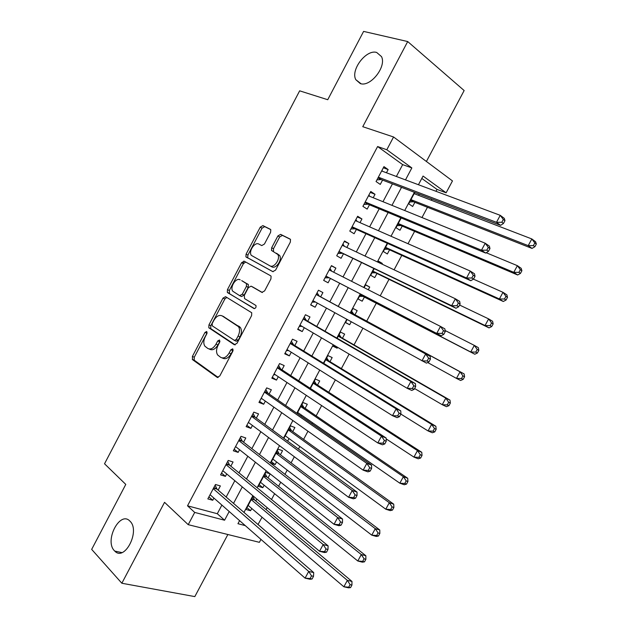 <?xml version="1.0" encoding="UTF-8"?>
<svg xmlns="http://www.w3.org/2000/svg" width="628" height="628" viewBox="0 0 628 628"><rect width="100%" height="100%" fill="white"/><g stroke="black" fill="none" stroke-linecap="round" stroke-linejoin="round"><path stroke-width="0.94" d="M206.769 331.466L204.995 332.416L192.388 356.437L192.521 359.64L217.123 377.326L219.769 376.007L232.87 351.138L232.729 348.823L230.853 349.788L229.165 352.999C226.488 357.34 223.662 358.792 220.687 357.348L217.649 354.977C216.079 352.402 216.197 349.223 217.994 345.439L219.659 342.268L219.533 339.999L217.712 340.957L216.048 344.12C213.426 348.391 210.678 349.835 207.79 348.446L204.877 346.177C203.346 343.681 203.472 340.557 205.246 336.804L206.879 333.688L206.769 331.466M207.177 332.785L194.295 357.206L194.185 360.166L218.199 377.475M233.192 349.992L231.065 353.807L229.165 352.999M219.973 341.24L217.947 344.929L216.048 344.12M360.284 83.579C370.339 87.402 386.785 66.647 381.502 56.598L376.667 52.446C366.218 49.11 350.393 69.912 355.801 79.678L360.284 83.579M114.414 550.74L114.759 551.086C124.705 561.895 140.562 530.762 129.972 521.185L129.972 521.185C120.105 510.164 104.122 540.598 114.414 550.74M270.597 232.329L270.794 229.715L270.33 229.275L262.897 225.601L260.243 227.171L246.074 254.159L245.901 256.836L272.819 271.634L275.59 270.103L290.317 242.157L290.513 239.488L290.01 239.009L280.622 234.37L277.874 235.955L271.665 247.754L271.484 250.439L277.764 254.442C280.787 258.72 274.028 268.478 269.891 265.817L251.294 255.345C248.327 251.286 254.827 241.592 258.869 244.08L261.758 245.587L264.443 244.033L270.597 232.329M396.378 176.484L402.666 164.63L377.609 146.536L386.809 149.754L393.568 136.983L452.474 180.919L446.123 192.804L423.06 176.06L418.436 184.734M260.965 539.397L259.395 542.333L188.219 524.67L164.544 502.329L121.848 583.247L91.672 549.39L125.781 484.416L104.531 463.778L299.65 90.832L327.738 99.719L363.604 31.4L407.698 41.55L362.764 126.699L393.568 136.983M188.219 524.67L194.704 512.424L224.573 520.22L229.204 511.506M377.609 146.536L187.521 505.815L194.704 512.424M225.578 296.683L223.003 298.119L208.943 324.888L208.818 327.761L234.299 344.733L236.984 343.343L251.593 315.625L251.734 312.744L225.578 296.683M227.477 289.594L241.584 262.716L244.198 261.217L270.637 275.763L271.084 276.194L270.911 278.965L264.631 290.89L261.884 292.381L251.082 286.156L248.405 287.632L244.316 295.396L244.543 298.583L255.973 305.506C256.279 307.461 255.612 308.474 253.963 308.529L227.32 292.365L227.477 289.594L229.322 290.481L243.413 263.658L241.584 262.716M426.404 161.475L464.147 90.55L407.698 41.55M121.848 583.247L194.821 596.6L227.87 534.506M414.786 192.443L408.726 203.817L412.651 206.486L414.873 202.326M418.578 195.355L419.229 194.146M401.19 217.971L396.009 227.705L399.981 230.264L402.195 226.104M387.633 243.436L383.331 251.522L387.35 253.971L389.556 249.826M381.965 264.074L382.311 263.438L378.056 261.429M374.115 268.823L370.677 275.284L374.751 277.615L376.957 273.486M368.275 289.775L369.719 287.059L365.527 284.947M360.637 294.139L358.062 298.975L362.183 301.204L364.381 297.083M351.217 321.787L349.655 324.731L345.557 322.454M354.977 314.738L357.167 310.625L353.022 308.434L350.55 313.082M337.613 347.323L337.15 348.195L333.123 345.808M342.464 338.225L344.646 334.12L340.454 332.047L337.134 338.272M329.983 361.657L332.165 357.56L327.91 355.589L323.758 363.392M317.533 385.019L319.707 380.937L315.405 379.077L310.42 388.449M300.969 416.105L301.503 415.108M305.114 408.326L307.288 404.251L302.939 402.501L297.115 413.428M287.64 441.123L289.013 438.54M292.734 431.569L294.893 427.503L290.497 425.863L283.848 438.344M276.563 461.918L275.142 464.587L271.406 461.706M280.378 454.758L282.537 450.7L278.086 449.161L270.66 463.111L275.142 464.587M264.137 485.232L262.834 487.689L259.16 484.706M268.062 477.877L270.173 473.905M218.144 490.115L220.365 485.931L215.475 484.502L207.837 498.899L212.759 500.265L213.912 498.083M230.837 466.18L233.059 461.988L228.223 460.442L220.569 474.886L225.436 476.362L226.716 473.944M243.562 442.183L245.791 437.983L241.003 436.319L233.333 450.802L238.145 452.388L239.558 449.734M256.318 418.122L258.555 413.907L253.822 412.133L246.129 426.655L250.894 428.359L252.432 425.454M269.114 393.999L271.359 389.768L266.68 387.884L258.964 402.446L263.674 404.259L265.346 401.111M281.948 369.806L284.194 365.567L279.57 363.565L271.83 378.166L276.493 380.097L278.29 376.706M294.807 345.549L297.068 341.302L292.491 339.183L284.735 353.823L289.335 355.872L291.266 352.23M307.712 321.23L309.973 316.967L305.451 314.73L297.672 329.41L302.225 331.576L304.282 327.69M320.641 296.84L322.91 292.57L318.451 290.214L310.648 304.933L315.138 307.218L317.336 303.081M333.696 272.222L335.886 268.101L331.474 265.628L323.656 280.386L328.099 282.788L330.367 278.502M346.829 247.463L348.893 243.57L344.544 240.979L336.702 255.777L341.083 258.296L343.359 254.002M360.001 222.634L361.94 218.968L357.646 216.26L349.78 231.096L354.114 233.734L356.39 229.432M373.205 197.734L375.026 194.303L370.779 191.469L362.898 206.353L367.168 209.108L369.46 204.791M187.521 505.815L217.304 513.72L221.888 505.085M226.159 497.031L234.833 480.703M238.993 472.86L247.817 456.25M251.867 448.627L260.84 431.734M264.765 424.332L273.894 407.148M277.709 399.958L286.98 382.491M290.686 375.528L300.106 357.772M303.693 351.028L313.27 332.981M316.74 326.458L326.474 308.128M329.818 301.825L339.654 283.299M343.021 276.956L352.795 258.548M356.304 251.938L365.975 233.726M369.625 226.857L379.194 208.834M382.978 201.706L392.445 183.878M386.448 172.763L388.143 169.568L383.959 166.616L376.046 181.539L380.27 184.412L382.562 180.087M257.998 524.513L262.057 517.244M266.131 509.606L267.175 507.644M271.524 499.503L274.617 493.71M278.589 486.26L280.732 482.233M284.963 474.313L287.208 470.105M291.078 462.852L294.328 456.752M298.441 449.059L299.831 446.445M303.599 439.388L307.971 431.2M311.951 423.727L312.493 422.715M316.159 415.854L321.646 405.57M328.75 392.257L335.36 379.869M341.373 368.605L349.113 354.09M354.027 344.882L362.906 328.24M366.721 321.104L376.258 303.23M380.207 295.827L389.007 279.334M394.094 269.805L401.787 255.376M408.012 243.711L414.606 231.363M421.977 217.547L427.456 207.279M431.224 200.222L431.876 198.99M435.981 191.297L436.994 189.405L421.796 178.438M253.163 495.971L245.98 509.457L250.556 510.729L251.75 508.492M255.769 500.94L256.805 499.001M262.834 487.689L258.304 486.315L265.715 472.405L270.016 473.771M337.15 348.195L332.926 346.177L333.586 344.945M349.655 324.731L345.479 322.611L347.119 319.526M369.719 287.059L365.629 284.767L364.091 287.648M382.311 263.438L378.26 261.036L377.718 262.064M436.994 189.405L446.123 192.804M258.155 524.553L265.471 530.958M405.492 179.891L411.85 167.927L386.809 149.754M233.522 503.381L242.282 486.904M246.482 478.999L255.392 462.232M259.482 454.539L268.549 437.496M272.521 430.023L281.736 412.682M285.591 405.429L294.964 387.806M298.7 380.772L308.222 362.858M311.841 356.052L321.52 337.84M325.021 331.254L334.857 312.752M338.241 306.393L348.179 287.702M351.578 281.297L361.453 262.724M365.001 256.051L374.775 237.667M378.456 230.735L388.128 212.547M391.958 205.348L401.52 187.356M239.59 520.628L237.949 523.705L245.265 525.62M414.409 192.294L404.707 210.529M400.821 217.822L391.009 236.246M387.272 243.272L377.357 261.892M373.762 268.651L363.738 287.467M360.284 293.959L350.204 312.893M346.774 319.33L336.796 338.076M333.24 344.748L323.42 363.188M319.746 370.08L310.091 388.23M306.291 395.35L296.793 413.2M292.876 420.548L283.526 438.109M279.499 445.676L270.307 462.938M266.162 470.733L257.119 487.705M252.856 495.712L243.97 512.401M217.304 513.72L224.573 520.22M402.666 164.63L411.85 167.927M250.556 510.729L246.945 507.644M212.759 500.265L208.912 496.874M225.436 476.362L221.527 473.08M238.145 452.388L234.166 449.232M250.894 428.359L246.843 425.313M263.674 404.259L259.552 401.331M276.493 380.097L272.301 377.287M289.335 355.872L285.081 353.171M302.225 331.576L297.892 328.994M315.138 307.218L310.742 304.753M335.886 268.101L331.372 265.832M348.893 243.57L344.309 241.419M361.94 218.968L357.285 216.943M375.026 194.303L370.292 192.396M388.143 169.568L383.339 167.786M209.069 348.98L209.689 349.239C212.578 350.628 215.326 349.192 217.947 344.929M222.053 357.913L222.595 358.133C225.578 359.585 228.396 358.141 231.065 353.807M226.779 297.421L224.855 298.991L210.827 325.712L210.702 328.585L235.202 344.898M212.154 323.64L212.272 325.854L234.432 340.407L236.309 339.434L238.098 336.043C239.865 332.338 240.006 329.221 238.514 326.678L222.124 315.876C219.203 314.62 216.456 316.104 213.889 320.343L212.154 323.64M234.676 340.517L236.332 341.24L238.2 340.266L236.309 339.434M223.152 316.347L240.398 327.533C241.89 330.069 241.749 333.185 239.99 336.875L238.2 340.266M245.713 262.049L243.413 263.658M262.41 292.53L252.809 287.012M254.528 308.631L227.666 292.703M240.163 279.86C236.128 277.136 229.62 287.137 232.76 291.204L239.653 295.662L242.298 294.202L246.372 286.454L246.537 283.683L241.701 280.622M239.817 295.741L241.505 296.557L244.151 295.105L242.298 294.202M242.008 280.779L248.382 284.594L248.225 287.365L244.151 295.105M229.322 290.481L229.526 293.59M269.891 265.817L271.728 266.782C275.857 269.443 282.616 259.709 279.586 255.423L276.516 253.249M290.403 239.331L282.427 235.382L279.68 236.968L273.478 248.743L273.525 251.695M270.699 229.589L264.694 226.614L262.041 228.184L247.895 255.117L247.722 257.786L273.086 271.743M248.139 505.414L343.877 586.788L347.355 580.351L351.97 581.418L254.591 499.959L252.864 496.528M350.094 584.621L348.705 587.196L350.557 587.612L351.947 585.037L350.094 584.621L347.355 580.351L251.216 499.629M350.557 587.612L348.509 587.824L343.877 586.788L348.705 587.196M351.97 581.418L351.947 585.037M312.077 579.008L313.521 576.323L311.519 575.868L310.067 578.561L312.077 579.008L310.114 579.267L305.09 578.145L210.066 494.707M310.067 578.561L305.09 578.145L308.701 571.433L313.71 572.587L216.982 489.11L215.121 485.161M213.245 488.702L308.701 571.433L311.519 575.868M313.521 576.323L313.71 572.587M260.463 482.257L357.803 561.008L361.296 554.548L365.849 555.741L266.861 476.927L265.094 473.559M364.059 558.794L362.662 561.385L364.483 561.848L365.881 559.265L364.059 558.794L361.296 554.548L263.548 476.464M364.483 561.848L362.372 562.17L357.803 561.008L362.662 561.385M365.849 555.741L365.881 559.265M272.827 459.044L371.776 535.15L375.277 528.666L379.767 529.993L279.162 453.832L277.356 450.535M378.056 532.897L376.659 535.488L378.456 536.006L379.854 533.423L378.056 532.897L375.277 528.666L275.92 453.235M378.456 536.006L376.282 536.438L371.776 535.15L376.659 535.488M379.767 529.993L379.854 533.423M285.222 435.769L385.796 509.214L389.305 502.714L393.732 504.174L291.494 430.682L289.649 427.448M285.104 435.981L285.567 436.028M392.1 506.922L390.695 509.52L392.469 510.093L393.874 507.502L392.1 506.922L389.305 502.714L288.323 429.945M392.469 510.093L390.231 510.635L385.796 509.214L390.695 509.52M393.732 504.174L393.874 507.502M297.648 412.431L399.848 483.199L403.364 476.683L407.729 478.277L303.858 407.47L301.974 404.299M297.421 412.863L298.355 412.926M406.183 480.875L404.777 483.481L406.528 484.102L407.933 481.503L406.183 480.875L403.364 476.683L300.757 406.591M406.528 484.102L404.228 484.761L399.848 483.199L404.777 483.481M407.729 478.277L407.933 481.503M326.536 552.161L327.981 549.469L326.003 548.958L324.55 551.651L326.536 552.161L324.503 552.538L319.542 551.274L222.799 470.678M324.55 551.651L319.542 551.274L323.169 544.539L328.106 545.842L229.652 465.215L227.744 461.345M225.986 464.657L323.169 544.539L326.003 548.958M327.981 549.469L328.106 545.842M341.028 525.228L342.48 522.527L340.533 521.962L339.073 524.663L341.028 525.228L338.932 525.722L334.041 524.317L235.571 446.579M339.073 524.663L334.041 524.317L337.676 517.566L342.543 519.003L242.353 441.249L240.406 437.457M238.766 440.55L337.676 517.566L340.533 521.962M342.48 522.527L342.543 519.003M355.574 498.208L357.026 495.508L355.103 494.88L353.643 497.588L355.574 498.208L353.407 498.828L348.587 497.282L248.374 422.424M353.643 497.588L348.587 497.282L352.23 490.507L357.034 492.093L255.094 417.228L253.1 413.507M251.577 416.372L352.23 490.507L355.103 494.88M248.869 422.793L248.209 422.738M357.026 495.508L357.034 492.093M370.159 471.118L371.619 468.402L369.727 467.719L368.259 470.435L370.159 471.118L367.922 471.856L363.172 470.16L261.209 398.199M368.259 470.435L363.172 470.16L366.831 463.37L371.564 465.097L267.866 393.136L265.825 389.493M264.427 392.131L366.831 463.37L369.727 467.719M262.088 398.819L260.918 398.749M371.619 468.402L371.564 465.097M386.165 438.901L413.946 457.113L417.471 450.582L421.773 452.301L316.261 384.195L314.338 381.094M420.313 454.743L418.9 457.365L420.619 458.04L422.032 455.426L420.313 454.743L417.471 450.582L313.223 383.182M420.619 458.04L418.256 458.801L413.946 457.113L418.9 457.365M421.773 452.301L422.032 455.426M384.791 443.933L386.251 441.217L384.383 440.471L382.915 443.203L384.791 443.933L382.483 444.797L377.805 442.96L274.091 373.911M382.915 443.203L377.805 442.96L381.471 436.146L386.134 438.014L280.677 368.981L278.589 365.418M277.309 367.827L381.471 436.146L384.383 440.471M275.362 374.759L273.667 374.696M386.251 441.217L386.134 438.014M400.86 414.08L428.084 430.949L431.624 424.395L435.856 426.255L328.687 360.865L326.725 357.827M434.474 428.539L433.061 431.161L434.757 431.899L436.17 429.277L434.474 428.539L431.624 424.395L325.72 359.703M434.757 431.899L432.331 432.77L428.084 430.949L433.061 431.161M435.856 426.255L436.17 429.277M399.463 416.67L400.931 413.946L399.094 413.145L397.618 415.877L399.463 416.67L397.092 417.651L392.484 415.673L286.996 349.553M397.618 415.877L392.484 415.673L396.158 408.844L400.75 410.861L293.519 344.756L291.384 341.271M290.23 343.453L396.158 408.844L399.094 413.145M288.676 350.605L286.454 350.581M400.931 413.946L400.75 410.861M414.606 388.544L442.261 404.707L445.809 398.136L449.978 400.13L341.145 337.471L339.144 334.496M448.682 402.258L447.262 404.887L448.934 405.68L450.355 403.05L448.682 402.258L445.809 398.136L338.257 336.168M448.934 405.68L446.445 406.669L442.261 404.707L447.262 404.887M449.978 400.13L450.355 403.05M414.182 389.329L415.658 386.589L413.844 385.733L412.368 388.473L414.182 389.329L411.748 390.435L407.203 388.308L300.082 325.218M412.368 388.473L407.203 388.308L410.893 381.455L415.414 383.614L306.401 320.468L304.219 317.069M303.183 319.016L410.893 381.455L413.844 385.733M302.044 326.372L299.273 326.395M415.658 386.589L415.414 383.614M427.668 362.529L456.478 378.394L460.041 371.8L464.147 373.927L353.643 314.016L351.601 311.103M346.994 319.754L347.519 319.746M462.938 375.897L461.509 378.543L463.15 379.383L464.579 376.745L462.938 375.897L460.041 371.8L350.817 312.571M463.15 379.383L460.599 380.482L456.478 378.394L461.509 378.543M464.147 373.927L464.579 376.745M243.515 263.47L243.02 262.606L243.813 261.091M428.948 361.901L430.431 359.153L428.649 358.235L427.166 360.982L428.948 361.901L426.443 363.125L312.917 300.639M427.166 360.982L421.969 360.857L425.666 353.98L430.125 356.288L319.314 296.118L317.077 292.789M316.167 294.508L425.666 353.98L428.649 358.235M315.468 302.044L312.124 302.147M430.431 359.153L430.125 356.288M243.02 262.606L243.813 263.038M359.467 296.33L363.031 296.385L474.792 354.223L470.741 351.994L474.313 345.384L445.095 330.509M360.268 294.83L470.741 351.994L475.796 352.112L477.413 353.007L478.842 350.369L477.225 349.466L475.796 352.112M477.225 349.466L474.313 345.384L478.348 347.653L478.842 350.369M477.413 353.007L474.792 354.223M325.916 276.116L441.178 335.737L325.932 276.084M442.002 333.413L436.782 333.319L440.487 326.419L444.875 328.876L445.244 331.631L443.494 330.65L442.002 333.413L443.76 334.386L445.244 331.631M329.198 269.938L440.487 326.419L443.494 330.65M329.017 277.811L325.006 277.835M329.983 268.454L331.741 271.225L329.253 269.828M441.178 335.737L443.76 334.386M371.98 272.835L375.583 272.819L489.031 327.887L485.044 325.524L488.631 318.891L459.563 305.027M372.891 271.123L485.044 325.524L490.13 325.602L491.716 326.552L493.153 323.907L491.559 322.949L490.13 325.602M491.559 322.949L488.631 318.891L492.603 321.293L493.153 323.907M491.716 326.552L489.031 327.887M338.932 251.569L455.967 308.262L451.634 305.695L338.987 251.467M456.886 305.757L451.634 305.695L455.363 298.779L459.672 301.385L460.104 304.023L458.377 302.986L456.886 305.757L458.621 306.786L460.104 304.023M342.252 245.297L455.363 298.779L458.377 302.986M341.993 253.343L337.927 253.453M342.919 244.049L344.427 246.325M455.967 308.262L458.621 306.786M384.517 249.285L388.167 249.198L503.311 301.479L499.393 298.975L502.989 292.318L473.434 279.154M385.545 247.361L499.393 298.975L504.496 299.022L506.066 300.027L507.502 297.366L505.94 296.361L504.496 299.022M505.94 296.361L502.989 292.318L506.89 294.862L507.502 297.366M506.066 300.027L503.311 301.479M351.978 226.951L355.001 228.804L470.796 280.708L466.541 277.992L352.072 226.771M471.816 278.008L466.541 277.992L470.278 271.053L474.517 273.808L475.011 276.328L473.316 275.229L471.816 278.008L473.52 279.107L475.011 276.328M355.346 220.593L470.278 271.053L473.316 275.229M355.001 228.804L350.887 229.008M355.888 219.58L357.128 221.37M470.796 280.708L473.52 279.107M397.092 225.672L400.79 225.507L517.637 274.986L513.783 272.34L517.386 265.675L486.205 252.739M398.238 223.529L513.783 272.34L518.916 272.356L520.455 273.416L521.892 270.754L520.361 269.687L518.916 272.356M520.361 269.687L517.386 265.675L521.224 268.352L521.892 270.754M520.455 273.416L517.637 274.986M365.064 202.263L368.047 204.202L485.68 253.068L481.488 250.195L365.198 202.012M486.794 250.179L481.488 250.195L485.232 243.232L489.4 246.145L489.966 248.555L488.294 247.393L486.794 250.179L488.466 251.333L489.966 248.555M368.479 195.818L485.232 243.232L488.294 247.393M368.047 204.202L363.879 204.5M368.895 195.041L369.861 196.376M485.68 253.068L488.466 251.333M414.912 193.942L414.362 193.236M409.699 202.004L413.436 201.761L532.002 248.413L528.219 245.634L531.83 238.946L414.142 193.652M410.955 199.633L528.219 245.634L533.376 245.611L534.883 246.733L536.328 244.056L534.821 242.934L533.376 245.611M534.821 242.934L531.83 238.946L535.598 241.756L536.328 244.056M534.883 246.733L532.002 248.413M378.182 177.512L381.125 179.537L500.595 225.342L496.489 222.32L378.354 177.19M501.819 222.265L496.489 222.32L500.241 215.333L504.339 218.395L504.967 220.687L503.326 219.47L501.819 222.265L503.46 223.482L504.967 220.687M381.651 170.973L500.241 215.333L503.326 219.47M381.125 179.537L376.91 179.914M381.934 170.439L382.617 171.334M500.595 225.342L503.46 223.482M206.879 333.233L204.995 332.416M232.76 350.597L230.853 349.788M219.604 341.773L217.712 340.957M239.794 326.835L239.174 328.012M217.633 377.53L217.123 377.326M194.429 360.409L192.521 359.64M194.295 357.206L192.388 356.437M210.992 328.876L209.108 328.051M210.827 325.712L208.943 324.888M224.855 298.991L223.003 298.119M239.99 336.875L238.098 336.043M239.284 326.442L237.408 325.594M223.992 316.732L222.124 315.876M252.927 287.067L251.082 286.156M248.225 287.365L246.372 286.454M247.989 284.225L246.145 283.306M273.478 248.743L271.665 247.754M279.68 236.968L277.874 235.955M282.427 235.382L280.622 234.37M248.123 258.163L246.302 257.213M247.895 255.117L246.074 254.159M262.041 228.184L260.243 227.171M264.694 226.614L262.897 225.601M254.591 499.959L251.514 499.072M254.136 499.331L251.742 498.64M213.787 487.673L216.527 488.466M213.551 488.121L216.982 489.11M266.861 476.927L263.815 475.969M266.398 476.314L264.027 475.569M279.162 453.832L276.147 452.804M278.683 453.235L276.344 452.435M291.494 430.682L288.519 429.583M291.007 430.101L288.692 429.246M303.858 407.47L300.914 406.3M303.363 406.905L301.079 405.994M226.48 463.731L229.189 464.587M226.261 464.147L229.652 465.215M239.205 439.726L241.89 440.644M239.001 440.102L242.353 441.249M251.961 415.65L254.615 416.631M251.781 415.995L255.094 417.228M264.757 391.511L267.379 392.555M264.592 391.825L267.866 393.136M316.261 384.195L313.341 382.954M315.751 383.645L313.49 382.68M277.584 367.309L280.182 368.416M277.435 367.592L280.677 368.981M328.687 360.865L325.806 359.546M328.177 360.331L325.94 359.302M290.45 343.037L293.017 344.215M290.317 343.288L293.519 344.756M341.145 337.471L338.304 336.082M340.627 336.946L338.414 335.87M303.348 318.702L305.883 319.942M303.23 318.922L306.401 320.468M353.643 314.016L350.832 312.548M353.109 313.505L350.926 312.367M318.796 295.623L316.276 294.304L318.789 295.607M316.182 294.485L319.314 296.118M312.862 300.757L315.366 302.044M362.317 296.228L360.15 295.05M363.031 296.385L360.252 294.862M325.814 276.312L328.295 277.662M374.861 272.678L372.718 271.445M375.583 272.819L372.836 271.225M338.814 251.789L341.263 253.21M387.429 249.073L385.325 247.777M388.167 249.198L385.459 247.526M351.845 227.21L354.263 228.694M400.036 225.405L397.956 224.047M400.79 225.507L398.105 223.764M364.907 202.554L367.294 204.108M412.682 201.666L410.626 200.254M413.436 201.761L410.791 199.94M378.009 177.842L380.364 179.459M121.895 552.585L114.759 551.086M361.045 83.752L355.801 79.678M194.185 360.166L192.278 359.404M210.702 328.585L208.818 327.761M240.398 327.533L238.514 326.678M248.382 284.594L246.537 283.683M229.173 293.252L227.32 292.365M279.586 255.423L277.764 254.442M273.298 251.42L271.484 250.439M247.722 257.786L245.901 256.836M254.45 499.817L251.561 498.985M213.599 488.035L216.841 488.969M266.664 476.738L263.87 475.859M278.918 453.604L276.218 452.678M291.204 430.4L288.59 429.434M303.52 407.148L301 406.143M226.323 464.029L229.456 465.018M239.072 439.969L242.118 441.013M251.859 415.846L254.803 416.937M264.678 391.668L267.536 392.806M315.868 383.826L313.435 382.79M277.529 367.419L280.292 368.605M328.256 360.456L325.901 359.373M290.411 343.108L293.095 344.34M340.674 337.016L338.398 335.901M303.324 318.741L305.922 320.013M353.124 313.521L350.926 312.375"/></g></svg>
